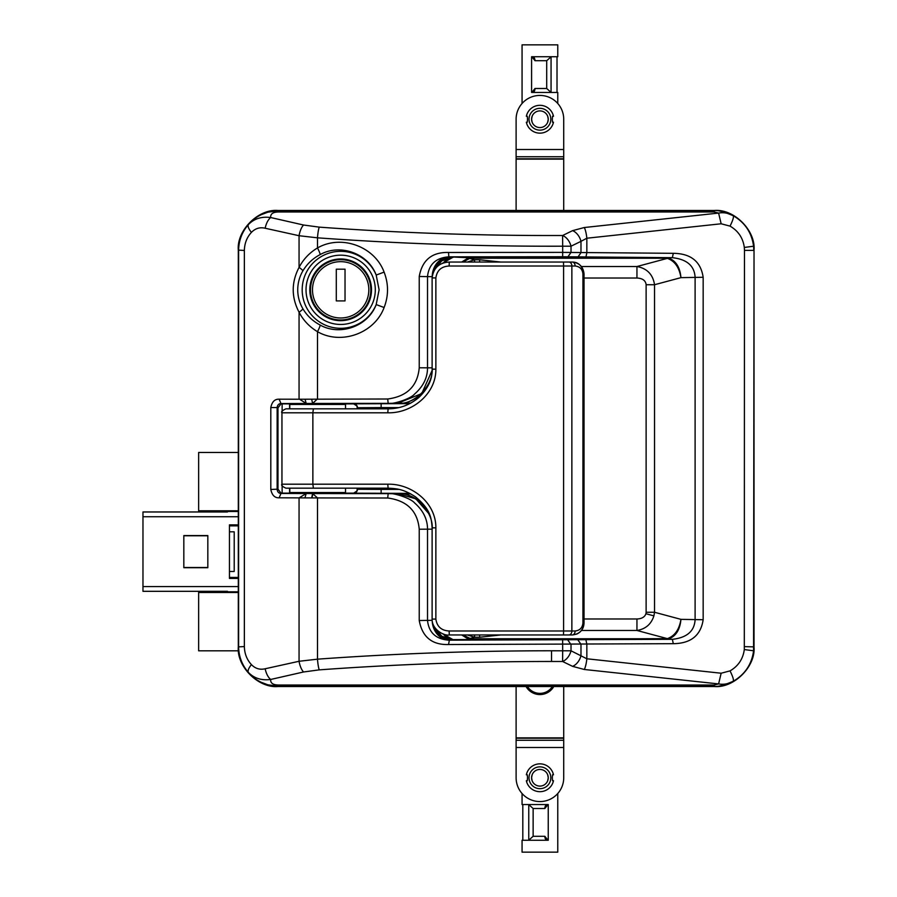 <?xml version="1.0" encoding="UTF-8"?>
<svg xmlns="http://www.w3.org/2000/svg" width="897" height="897" viewBox="0 0 897 897"><rect width="100%" height="100%" fill="white"/><g stroke="black" fill="none" stroke-linecap="round" stroke-linejoin="round"><path stroke-width="1.35" d="M379.106 289.821L376.191 275.054C368.118 253.279 340.03 243.345 320.173 254.58C312.874 258.414 307.11 263.841 302.894 270.86C299.508 276.635 297.793 282.959 297.726 289.821C297.782 296.672 299.508 302.984 302.894 308.781C307.032 315.722 312.795 321.148 320.173 325.062C340.075 336.308 368.118 326.329 376.191 304.576L379.106 289.821M371.504 289.821A30.846 30.846 0 0 1 340.658 320.666A30.846 30.846 0 0 1 309.813 289.821A30.846 30.846 0 0 1 340.658 258.975A30.846 30.846 0 0 1 371.504 289.821M353.799 403.852L281.86 403.841L280.884 404.02L277.98 407.832L277.139 407.552L277.139 489.448C277.487 492.038 278.776 493.361 280.996 493.451L312.605 493.552L317.493 497.925L279.124 497.813C274.751 497.981 271.982 495.2 270.804 489.448L277.98 489.168L277.98 407.832M754.029 250.128L754.029 646.872C755.801 666.493 734.004 688.291 714.371 686.53L277.969 686.53C258.336 688.291 236.539 666.493 238.31 646.872L238.31 250.128C236.539 230.507 258.336 208.709 277.969 210.47L714.371 210.47C734.004 208.709 755.801 230.507 754.029 250.128L753.581 650.796C751.764 664.273 744.97 674.443 733.197 681.294C723.352 685.465 716.983 687.102 714.068 686.216L278.272 686.216L267.9 684.826L260.96 682.191C258 680.453 255.544 679.982 248.413 672.436C242.011 665.058 238.748 656.436 238.613 646.569L238.613 250.431C238.759 240.519 242.033 231.897 248.413 224.564C255.544 217.029 258 216.547 260.96 214.809L267.9 212.174L278.272 210.784L714.068 210.784C716.983 209.898 723.352 211.535 733.197 215.706C744.97 222.557 751.764 232.727 753.581 246.204L753.805 250.364L744.465 250.364L744.308 247.449C743.041 238.019 738.276 230.91 730.035 226.122L721.154 223.779L718.598 213.082L714.068 211.984L278.272 211.984C272.879 212.129 270.345 213.979 270.681 217.534C268.102 219.675 266.252 223.241 265.142 228.23C259.917 226.997 255.342 228.376 251.418 232.379C246.91 237.268 244.556 243.289 244.354 250.431L244.354 646.569C244.533 653.666 246.888 659.687 251.418 664.621C255.331 668.624 259.906 670.003 265.142 668.77L299.06 661.28L317.493 659.172C395.072 653.577 473.089 650.774 551.543 650.774L562.688 650.796L562.61 661.493L551.543 661.47C473.683 661.47 396.25 664.273 319.242 669.868L303.578 671.976A11.896 4.44 -101.3 0 1 299.06 661.28L299.06 497.891L306.18 493.541L304.98 497.712L306.18 493.541M265.142 668.77C266.252 673.759 268.102 677.325 270.681 679.466C270.345 683.021 272.879 684.871 278.272 685.016L714.068 685.016L718.598 683.918C723.587 684.803 728.454 683.94 733.197 681.294C733.925 680.061 732.871 676.585 730.035 670.878C738.276 666.09 743.041 658.981 744.308 649.551L744.465 250.364M311.685 497.723L312.605 493.552L388.166 493.642C393.189 492.531 410.792 498.239 414.593 502.948C423.216 510.516 427.521 519.273 427.521 529.219L427.521 620.522C428.867 632.677 435.964 639.225 448.825 640.166L672.369 639.326C686.844 637.722 694.435 631.196 695.108 619.726L695.108 277.274C694.435 265.804 686.855 259.278 672.369 257.674L673.299 253.313C690.847 253.526 700.792 261.52 703.158 277.274L703.158 619.726C700.792 635.48 690.847 643.463 673.299 643.687L448.534 644.528C432.018 644.999 422.252 636.993 419.235 620.522L419.235 529.219C417.587 511.01 407.081 500.604 387.717 498.003L317.493 497.925L317.493 659.172A11.896 1.749 85.8 0 0 319.242 669.868M673.299 643.687L672.369 639.326L665.989 639.157L668.77 638.832C675.946 636.175 680.004 629.672 680.946 619.356L654.541 612.27L646.12 612.27L646.12 284.73L654.541 284.73L654.541 612.27L653.913 615.869C651.211 624.211 645.56 629.077 636.948 630.479L636.948 618.986C641.781 618.795 644.764 617.046 645.93 613.727L653.913 615.869M299.06 399.109L299.06 312.212C291.278 297.255 291.278 282.32 299.06 267.418C303.388 259.199 309.532 252.707 317.493 247.953C341.084 234.308 374.587 246.26 384.107 272.116C388.648 283.945 388.648 295.752 384.107 307.514C374.576 333.348 341.129 345.334 317.493 331.677C309.443 326.844 303.298 320.352 299.06 312.212A7.938 1.581 150.2 0 0 302.894 308.781M317.246 399.131L312.605 403.448L306.213 403.459L299.576 399.232L387.717 398.997C407.059 396.418 417.565 386.013 419.235 367.781L419.235 276.478C422.24 260.018 432.006 252.023 448.534 252.472L562.688 252.382L562.688 246.204C480.512 246.484 398.773 243.692 317.493 237.828L299.06 235.72L265.142 228.23M270.804 489.448L270.804 407.552C271.97 401.811 274.751 399.019 279.124 399.187L299.576 399.232M277.98 489.168L280.884 492.98L281.86 493.159L353.799 493.148M357.32 489.291L357.342 489.257A3.969 3.958 -153.5 0 1 356.928 491.029L357.32 488.17L357.342 489.257L381.135 489.403L381.135 488.17M381.135 408.83L381.135 407.597L357.342 407.743L357.342 408.83L356.928 405.971A3.969 3.958 -26.5 0 1 357.342 407.743L357.32 407.709M567.936 640.2L571.019 644.562L571.019 650.796L586.84 658.779L721.154 673.221L730.035 670.878M703.158 277.274L680.946 277.644C679.276 267.429 674.746 261.005 667.379 258.37L665.989 257.843L672.369 257.674L562.654 256.744L562.688 252.382L673.299 253.313M721.154 223.779L586.84 238.221L580.987 241.349A11.896 7.961 -116 0 0 572.578 230.652L584.283 227.524L718.598 213.082C723.554 212.185 728.431 213.06 733.197 215.706C733.925 216.939 732.871 220.415 730.035 226.122M479.637 262.047L479.637 259.771L500.795 262.047M462.987 634.953L470.723 638.754L467.942 638.832A11.896 8.118 104.5 0 0 469.322 638.63L474.569 637.229L467.303 634.953M562.654 256.744L448.825 256.834C435.942 257.798 428.844 264.346 427.521 276.478L427.521 367.781C427.533 377.727 423.216 386.484 414.571 394.063C410.714 398.795 393.2 404.457 388.166 403.358L312.605 403.448L311.685 399.277M500.795 634.953L479.637 637.229L479.637 634.953M427.6 510.393L420.771 502.354C413.225 496.232 405.489 493.249 397.539 493.406L409.839 493.395M305.058 399.288L306.213 403.459L280.996 403.549C278.776 403.639 277.487 404.973 277.139 407.552L270.804 407.552M409.839 403.605L397.539 403.594C405.489 403.751 413.225 400.768 420.771 394.646L427.6 386.607M432.69 369.16L421.747 393.559L397.248 403.493C414.492 405.029 433.666 385.475 432.197 367.848M432.197 529.152C433.666 511.525 414.492 491.971 397.248 493.507L415.849 498.844L429.495 514.396M443.41 633.988A19.835 14.027 -91.5 0 0 453.019 639.617L667.379 638.63C674.746 635.995 679.276 629.571 680.946 619.356L703.158 619.726M448.534 252.472L448.825 256.834L470.723 257.843L462.987 262.047M410.871 493.944L388.166 493.642L387.717 498.003M387.717 398.997L388.166 403.358L410.871 403.056M449.375 256.856A19.835 17.178 -87.4 0 0 432.197 276.433M452.548 257.147A19.835 19.824 -45 0 0 433.374 271.97M441.829 263.628L452.772 257.372L441.75 260.814L434.462 269.919M453.019 257.383A19.835 14.027 -88.5 0 0 443.41 263.012M646.12 284.73C645.672 280.582 642.622 278.339 636.948 278.014L636.948 266.521C647.073 268.416 652.938 274.493 654.541 284.73L680.946 277.644C680.004 267.328 675.946 260.825 668.77 258.168L470.723 257.843L467.942 258.168L461.708 262.047M467.303 262.047L474.569 259.771L479.637 259.771M432.197 620.556A19.835 17.178 -92.6 0 0 449.375 640.144L448.534 644.528M433.374 625.03A19.835 19.824 -135 0 0 452.548 639.853L449.375 640.144M434.462 627.081L441.75 636.186L452.548 639.853M441.829 633.372L453.019 639.617M461.708 634.953L467.942 638.832M356.928 491.029L353.642 493.159M357.499 489.19A3.969 3.936 -85.8 0 1 353.553 493.159L409.794 493.372M409.794 403.628L353.553 403.841A3.969 3.936 -94.2 0 1 357.499 407.81M479.637 637.229L474.569 637.229L474.569 634.953M474.569 262.047L474.569 259.771L469.322 258.37A11.896 8.118 75.5 0 0 467.942 258.168M302.894 270.86A7.938 1.581 -150.2 0 0 299.06 267.418L299.06 235.72A11.896 4.44 -78.7 0 1 303.578 225.024L319.242 227.132C399.916 232.996 481.039 235.788 562.61 235.507L572.578 230.652M279.124 497.813L280.996 493.451L281.86 493.159M279.124 399.187L280.996 403.549L281.86 403.841M303.578 671.976L270.681 679.466C261.532 680.655 254.109 678.311 248.413 672.436C247.527 670.855 248.536 668.254 251.418 664.621M251.418 232.379C248.536 228.746 247.527 226.145 248.413 224.564C254.131 218.677 261.554 216.334 270.681 217.534L303.578 225.024M562.654 640.256L562.688 650.796L571.019 650.796A11.896 7.961 116 0 1 562.61 661.493L572.578 666.348A11.896 7.961 116 0 0 580.987 655.651L580.987 644.293L577.903 639.931M585.898 639.819L586.84 644.181L586.84 658.779A11.896 2.545 96.1 0 1 584.283 669.476L572.578 666.348M721.154 673.221L718.598 683.918L584.283 669.476M585.898 257.181L586.84 252.819L586.84 238.221A11.896 2.545 -96.1 0 0 584.283 227.524M577.903 257.069L580.987 252.707L580.987 241.349L571.019 246.204A11.896 7.961 -116 0 0 562.61 235.507L562.688 246.204L571.019 246.204L571.019 252.438L567.936 256.8M319.242 227.132A11.896 1.749 94.2 0 0 317.493 237.828L317.493 247.953A7.938 1.032 -118.2 0 1 320.173 254.58M320.173 325.062A7.938 1.032 -61.8 0 1 317.493 331.677L317.493 399.075M384.107 272.116L376.191 275.054A38.47 38.47 0 0 0 302.188 289.821A38.47 38.47 0 0 0 376.191 304.576L384.107 307.514M198.641 511.974L198.641 510.785L238.31 510.785M238.31 592.502L198.641 592.502L198.641 650.818L238.512 650.818M353.967 493.126L333.471 493.126M301.829 493.126L282.129 493.126L282.129 485.378M282.129 411.622L282.129 403.874L301.829 403.874M353.967 403.874L333.471 403.874M238.31 452.469L198.641 452.469L198.641 510.785M198.641 591.314L198.641 592.502M238.31 591.807L198.641 591.807M198.641 511.481L238.31 511.481M227.468 591.314L142.971 591.314L142.971 511.974L227.468 511.974M211.602 511.974L219.53 511.974M207.835 535.576L183.829 535.576L183.829 567.711L207.835 567.711L207.835 535.576M238.31 578.419L229.453 578.419L229.453 571.479L234.207 571.479L234.207 531.809L229.453 531.809L229.453 524.868L238.31 524.868M229.453 525.855L238.31 525.855M229.453 577.433L238.31 577.433M207.835 535.778L183.829 535.778M183.829 567.509L207.835 567.509M553.774 686.53A15.967 15.967 0 0 1 526.057 686.53M527.447 686.53A14.778 14.778 0 0 0 552.384 686.53M516.111 210.47L516.111 119.234A23.804 23.804 0 0 1 539.916 95.43A23.804 23.804 0 0 1 563.72 119.234L563.72 210.47M563.72 747.493L516.111 747.493L516.111 777.766A23.804 23.804 0 0 0 539.916 801.57A23.804 23.804 0 0 0 563.72 777.766L563.72 686.53M516.111 747.493L516.111 686.53M370.809 289.821A30.15 30.15 0 0 1 340.658 319.971A30.15 30.15 0 0 1 310.508 289.821A30.15 30.15 0 0 1 340.658 259.67A30.15 30.15 0 0 1 370.809 289.821A30.15 30.15 0 0 0 340.658 259.67A30.15 30.15 0 0 0 310.508 289.821M345.031 300.921L345.031 269.19L336.297 269.19L336.297 300.921L345.031 300.921M289.787 408.83L289.787 404.469L345.524 404.469L345.524 408.83L308.691 408.83M320.722 488.17L345.524 488.17L345.524 492.531L289.787 492.531L289.787 488.17L313.389 488.17L285.919 488.17C282.275 486.51 280.952 485.187 281.95 484.201L312.862 484.201L312.862 412.799L281.95 412.799C280.94 411.835 282.263 410.512 285.919 408.83L388.121 408.83L387.773 412.799L312.862 412.799L313.389 408.83M547.697 116.262L548.246 119.234A8.331 8.331 0 0 1 539.916 127.565A8.331 8.331 0 0 1 531.585 119.234L532.134 116.262M532.134 122.205L531.585 119.234A8.331 8.331 0 0 1 539.916 110.903A8.331 8.331 0 0 1 548.246 119.234L547.697 122.205M550.825 119.234A10.91 10.91 0 0 1 539.916 130.143A10.91 10.91 0 0 1 529.006 119.234A10.91 10.91 0 0 1 539.916 108.324A10.91 10.91 0 0 1 550.825 119.234M527.514 119.234L527.301 122.205L526.348 122.205A13.881 13.881 0 0 0 553.483 122.205L552.53 122.205L552.317 119.234L552.53 116.262L553.483 116.262A13.881 13.881 0 0 0 526.348 116.262L527.301 116.262L527.514 119.234M522.065 103.491L522.065 44.85L557.766 44.85L557.766 56.746L531.585 56.746L531.585 92.458L557.766 92.458L557.766 103.491M522.065 98.401L522.065 44.85M534.993 88.489L546.699 88.489L551.061 92.402A3.969 3.801 90 0 0 551.7 92.458L532.639 92.458A3.969 2.343 90 0 0 534.993 88.489L531.843 92.458L557.015 92.458L557.015 56.746M557.015 92.458L551.7 92.458M551.689 56.746A3.969 3.801 90 0 0 551.061 56.803L546.699 60.716L534.993 60.716L531.843 56.746M531.585 92.458L531.585 56.746M534.993 60.716A3.969 2.343 -90 0 0 532.65 56.746M532.134 780.738L531.585 777.766A8.331 8.331 0 0 1 539.916 769.435A8.331 8.331 0 0 1 548.246 777.766L547.697 780.738M547.697 774.795L548.246 777.766A8.331 8.331 0 0 1 539.916 786.097A8.331 8.331 0 0 1 531.585 777.766L532.134 774.795M529.006 777.766A10.91 10.91 0 0 1 539.916 766.857A10.91 10.91 0 0 1 550.825 777.766A10.91 10.91 0 0 1 539.916 788.676A10.91 10.91 0 0 1 529.006 777.766M552.317 777.766L552.53 774.795L553.483 774.795A13.881 13.881 0 0 0 526.348 774.795L527.301 774.795L527.514 777.766L527.301 780.738L526.348 780.738A13.881 13.881 0 0 0 553.483 780.738L552.53 780.738L552.317 777.766M557.766 793.509L557.766 852.15L522.065 852.15L522.065 840.254L548.246 840.254L548.246 804.542L522.065 804.542L522.065 793.509M557.766 798.599L557.766 852.15M544.838 808.511L533.132 808.511L528.759 804.598A3.969 3.801 -90 0 0 528.131 804.542L547.192 804.542A3.969 2.343 -90 0 0 544.838 808.511L547.989 804.542L522.816 804.542L522.816 840.254M522.816 804.542L528.131 804.542M528.142 840.254A3.969 3.801 -90 0 0 528.759 840.197L533.132 836.284L544.838 836.284L547.989 840.254M548.246 804.542L548.246 840.254M544.838 836.284A3.969 2.343 90 0 0 547.181 840.254M349.482 484.201L387.773 484.201L388.121 488.17L313.389 488.17L312.862 484.201L387.773 484.201C411.645 483.55 436.088 502.668 435.864 527.84L435.864 619.087C436.974 626.611 441.391 630.58 449.117 630.983L563.585 630.983L563.585 266.017L449.117 266.017C441.38 266.431 436.962 270.401 435.864 277.913L435.864 369.16C436.144 394.187 411.656 413.495 387.773 412.799M460.251 634.953L569.012 634.953L449.307 634.953L449.117 630.983M572.107 634.953L569.012 634.953A3.969 2.859 90 0 0 571.86 630.983L575.123 630.983A3.969 2.859 90 0 1 572.275 634.953L576.715 634.078C581.323 631.959 583.756 628.281 584.037 623.056C583.285 630.232 579.372 634.19 572.275 634.953M449.117 266.017L449.307 262.047L572.275 262.047L460.251 262.047M572.275 262.047C579.372 262.81 583.285 266.768 584.037 273.944L584.037 623.056L584.037 273.944C582.445 266.017 578.52 262.059 572.275 262.047A3.969 2.859 -90 0 1 575.123 266.017L571.86 266.017L571.86 630.983L563.585 630.983L563.484 634.953M375.305 289.821A34.647 34.647 0 0 0 340.658 255.174A34.647 34.647 0 0 0 306.023 289.821A34.647 34.647 0 0 0 340.658 324.456A34.647 34.647 0 0 0 375.305 289.821M753.581 246.204L744.308 247.449M753.581 650.796L744.308 649.551M551.543 661.47L551.543 650.774M419.235 367.781L432.119 367.848M419.235 276.478L432.175 276.68M432.175 620.32L419.235 620.522M419.235 529.219L432.119 529.152M645.93 613.727L646.12 612.27M277.969 210.47L278.272 211.984M714.068 211.984L714.371 210.47M244.354 250.431L238.31 250.128M581.458 266.521L636.948 266.521L667.379 258.37A11.896 8.118 -75.5 0 1 668.77 258.168M665.989 258.246L470.723 258.246M744.465 646.636L754.029 646.872M714.371 686.53L714.068 685.016M278.272 685.016L277.969 686.53M238.31 646.872L244.354 646.569M470.723 638.754L665.989 638.754M668.77 638.832A11.896 8.118 -104.5 0 1 667.379 638.63L636.948 630.479L581.458 630.479M584.037 618.986L636.948 618.986M636.948 278.014L584.037 278.014M381.135 493.372L381.135 489.403L398.93 489.403M398.93 407.597L381.135 407.597L381.135 403.628M312.021 497.723L312.93 493.563M289.596 493.126L289.596 488.17M289.596 408.83L289.596 403.874M229.453 531.809L229.453 571.479M142.971 516.739L238.31 516.739M142.971 586.56L238.31 586.56M516.111 149.507L563.72 149.507M516.111 159.128L563.72 159.128M516.111 158.791L563.72 158.791M516.111 156.728L563.72 156.728M563.72 737.872L516.111 737.872M563.72 738.209L516.111 738.209M563.72 740.272L516.111 740.272M312.492 289.821A28.166 28.166 0 0 0 340.658 317.987A28.166 28.166 0 0 0 368.824 289.821A28.166 28.166 0 0 0 340.658 261.655A28.166 28.166 0 0 0 312.492 289.821M551.061 92.402L551.061 56.803M546.699 88.489L546.699 60.716M528.759 804.598L528.759 840.197M533.132 808.511L533.132 836.284M435.864 369.16L432.119 369.16L432.119 277.913L435.864 277.913M435.864 619.087L432.119 619.087L432.119 527.84L435.864 527.84M575.123 630.983C579.832 630.479 582.422 627.833 582.927 623.056L582.927 273.944C582.422 269.167 579.832 266.521 575.123 266.017M569.012 262.047A3.969 2.859 -90 0 1 571.86 266.017L563.585 266.017L563.484 262.047M582.927 623.056L584.037 623.056M582.927 273.944L584.037 273.944M353.642 403.841L356.928 405.971M333.471 403.695L333.471 404.469M333.471 492.531L333.471 493.305M301.829 403.695L301.829 404.469M301.829 492.531L301.829 493.305M532.033 92.458L532.639 92.458M547.798 804.542L547.192 804.542M281.95 484.201L281.95 412.799M388.121 488.17C396.721 488.63 403.134 488.887 415.502 496.86C430.56 509.429 431.356 517.782 432.119 527.84M432.119 619.087C431.805 629.885 444.766 636.22 449.307 634.953M449.307 262.047C439.16 262.653 433.43 267.945 432.119 277.913M432.119 369.16C432.466 379.207 428.015 388.67 418.764 397.55C409.772 405.018 399.557 408.785 388.121 408.83"/></g></svg>
